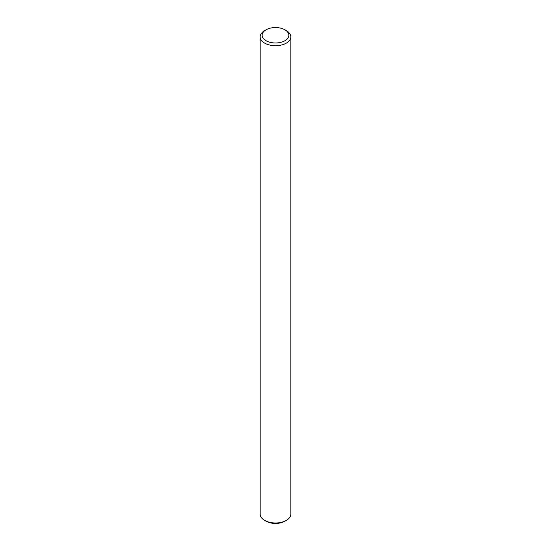 <?xml version="1.0" encoding="UTF-8"?>
<svg xmlns="http://www.w3.org/2000/svg" width="551" height="551" viewBox="0 0 551 551"><rect width="100%" height="100%" fill="white"/><g stroke="black" fill="none" stroke-linecap="round" stroke-linejoin="round"><path stroke-width="0.83" d="M266.05 40.719A13.362 7.714 0 0 0 284.95 40.719A13.362 7.714 0 0 0 284.95 29.809L286.334 30.608A15.325 8.85 180 0 1 290.825 36.869A15.325 8.85 180 0 1 281.361 45.037A15.325 8.85 180 0 1 264.666 43.123A15.325 8.85 180 0 1 260.175 36.869A15.325 8.85 180 0 1 264.666 30.608L266.05 29.809A13.362 7.714 0 0 0 266.05 40.719M286.334 520.392L284.95 521.191A13.362 7.714 180 0 1 266.05 521.191L264.666 520.392A15.325 8.85 0 0 0 286.334 520.392A15.325 8.85 0 0 0 290.825 514.131L290.825 36.869M260.175 36.869L260.175 514.131A15.325 8.85 0 0 0 264.666 520.392L266.05 521.191M286.334 30.608L284.95 29.809A13.362 7.714 0 0 0 266.05 29.809"/></g></svg>
